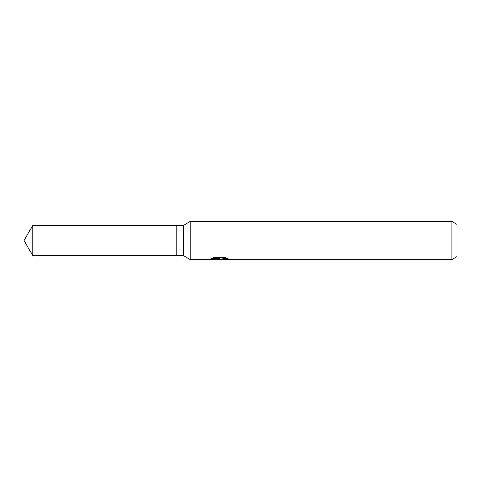<?xml version="1.0" encoding="UTF-8"?>
<svg xmlns="http://www.w3.org/2000/svg" width="481" height="481" viewBox="0 0 481 481"><rect width="100%" height="100%" fill="white"/><g stroke="black" fill="none" stroke-linecap="round" stroke-linejoin="round"><path stroke-width="0.72" d="M212.049 258.273L220.057 258.273L220.057 258.772L209.163 259.596L190.266 259.596L183.207 255.525L176.84 255.525L176.84 225.475L183.207 225.475L190.266 221.404L451.857 221.404L456.95 224.344L456.95 256.656L451.857 259.596L221.945 259.596L221.837 259.097L223.184 258.634L227.044 258.279M183.207 255.525L183.207 225.475M190.266 259.596L190.266 221.404M220.923 259.121L218.915 259.596L215.584 259.175M218.909 259.596L219.354 259.247L217.556 259.596M451.857 259.596L451.857 221.404M220.057 258.772L210.9 258.772L213.883 257.594L225.18 257.594L228.463 258.91L224.663 258.868L221.837 259.572M219.354 258.844L219.354 259.247M216.264 259.121L219.047 258.874M176.84 255.525L32.726 255.525L24.05 240.5L32.726 225.475L176.84 225.475M32.726 255.525L32.726 225.475M219.354 259.121L221.837 259.121"/></g></svg>
